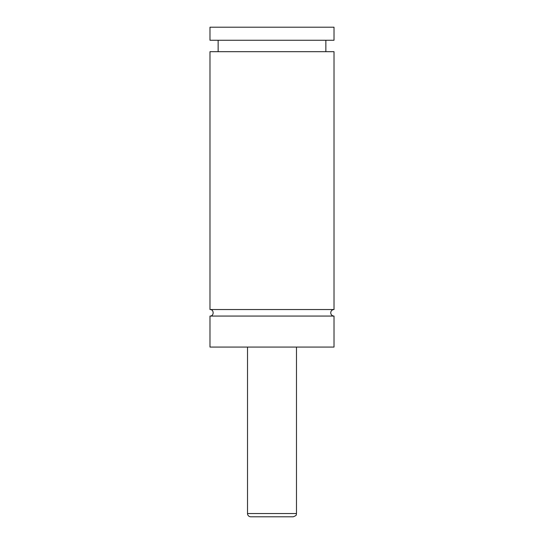 <?xml version="1.0" encoding="UTF-8"?>
<svg xmlns="http://www.w3.org/2000/svg" width="544" height="544" viewBox="0 0 544 544"><rect width="100%" height="100%" fill="white"/><g stroke="black" fill="none" stroke-linecap="round" stroke-linejoin="round"><path stroke-width="0.82" d="M209.984 316.064C214.193 316.268 214.193 309.332 209.984 309.536L334.016 309.536A3.264 3.264 0 0 0 330.752 312.8A3.264 3.264 0 0 0 334.016 316.064L334.016 347.072L209.984 347.072L209.984 316.064L334.016 316.064M293.216 516.8L250.784 516.8A3.264 3.264 0 0 1 247.52 513.536L296.48 513.536C295.705 514.542 297.996 514.964 293.216 516.8M296.48 347.072L296.48 513.536M209.984 309.536L209.984 51.68L334.016 51.68L334.016 309.536M209.984 27.2L334.016 27.2L334.016 40.256L209.984 40.256L209.984 27.2M247.52 513.536L247.52 347.072M325.856 51.68L325.856 40.256M218.144 51.68L218.144 40.256"/></g></svg>
